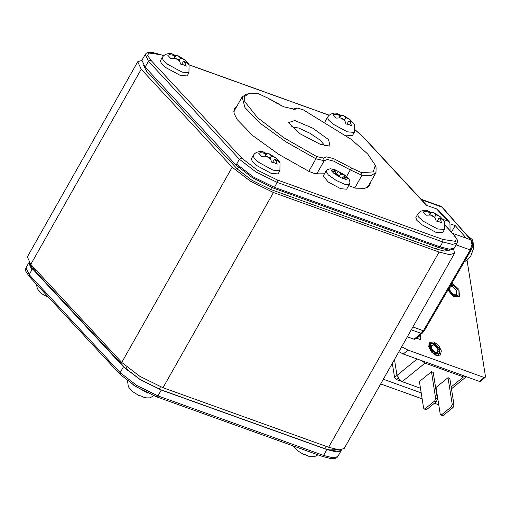 <?xml version="1.0" encoding="UTF-8"?>
<svg xmlns="http://www.w3.org/2000/svg" width="511" height="511" viewBox="0 0 511 511"><rect width="100%" height="100%" fill="white"/><g stroke="black" fill="none" stroke-linecap="round" stroke-linejoin="round"><path stroke-width="0.77" d="M437.786 398.823L437.378 398.682M421.224 392.87L383.327 379.251M438.732 404.801L434.427 403.256M422.169 398.848L380.676 383.933M401.397 381.308L396.306 379.481L394.575 377.38L392.352 363.295M396.306 379.481L398.708 377.527L396.983 375.432L394.473 359.546M451.27 406.897L452.222 404.354L453.998 404.993L449.789 378.344L448.013 377.706L435.992 387.479L440.201 414.121L440.757 414.951L441.651 414.715L443.427 415.347L453.046 407.535L451.27 406.897L441.651 414.715M451.443 388.826L466.371 376.696L463.477 376.926L425.031 363.11L421.709 360.645M437.052 394.198L436.65 394.051M420.489 388.245L402.189 381.666L398.05 378.063M434.708 400.943L435.659 398.401L437.435 399.04L433.226 372.391L431.45 371.752L419.429 381.525L423.638 408.168L424.194 408.998L425.088 408.762L426.864 409.394L436.483 401.582L434.708 400.943L425.088 408.762M452.222 404.354L448.013 377.706M453.998 404.993L453.046 407.535M443.427 415.347L442.526 415.59L440.757 414.951M435.659 398.401L431.45 371.752M437.435 399.04L436.483 401.582M426.864 409.394L425.963 409.637L424.194 408.998M434.171 343.226L430.799 343.494L431.948 351.223L439.281 353.931L439.505 348.361L434.171 343.226M430.799 343.494L430.319 343.884L430.639 350.45M432.44 352.667L438.802 354.321L439.281 353.931M413.942 339.278L421.205 333.383L422.169 333.306L414.478 339.317L407.293 336.89M450.938 224.099L455.224 225.638L466.364 238.286L470.803 239.876L441.881 207.057L421.492 199.731M452.733 233.38L466.364 238.286M455.224 225.638L451.5 232.058M279.568 162L275.531 157.72L271.494 155.976L269.208 153.817L266.755 153.683L264.474 152.45M274.592 159.304L277.339 160.307L280.022 162.734L279.926 170.706L273.046 170.131L258.93 162.498L254.223 158.321L253.169 155.561L254.472 153.837L256.49 152.355L260.227 151.365L262.871 151.556L265.867 153.952L263.108 152.968L260.661 152.712L258.643 153.14L261.658 156.385L265.899 156.219L268.958 157.279L270.466 158.921L271.699 162.179L274.631 162.881L277.211 164.159L276.023 160.856L274.592 159.304L272.574 162.313M253.169 155.561L251.329 158.812L252.383 161.572L257.084 165.756L271.207 173.382L278.086 173.957L279.926 170.706M265.35 156.104L266.755 153.683M270.051 158.461L271.494 155.976M276.936 160.147L277.147 159.79M264.883 156.04L265.867 153.952M340.99 449.904L339.112 451.628L326.753 449.386L161.125 389.855L140.199 379.552L123.783 366.93L32.819 268.939L29.587 264.155L29.44 262.826M29.146 262.443L32.519 268.831L123.483 366.828L140.11 379.603L161.284 390.034L326.912 449.559L336.487 451.967L341.112 450.74L341.348 449.872M29.893 264.941L30.143 263.663M339.445 449.891L338.288 451.769M29.095 262.386L28.769 262.967L31.969 269.808L29.21 274.688L120.174 372.679L136.795 385.46L157.976 395.884L323.597 455.416L333.178 457.824L337.797 456.591L341.112 450.74M188.604 64.009L184.567 59.73L180.536 57.979L178.243 55.827L175.79 55.693L173.51 54.46M183.628 61.314L186.374 62.31L189.057 64.744L188.968 72.709L182.082 72.14L167.966 64.507L163.258 60.324L162.204 57.571L163.507 55.846L165.526 54.358L169.262 53.368L171.907 53.566L174.903 55.955L172.143 54.977L169.697 54.722L167.678 55.15L170.693 58.395L174.934 58.228L177.994 59.289L179.502 60.93L180.734 64.182L183.666 64.891L186.247 66.168L185.059 62.859L183.628 61.314L181.609 64.322M162.204 57.571L160.365 60.822L161.419 63.581L166.12 67.759L180.242 75.392L187.122 75.967L188.968 72.709M174.385 58.113L175.79 55.693M179.086 60.47L180.536 57.979M185.972 62.157L186.183 61.799M173.919 58.05L174.903 55.955M144.466 397.494L146.51 397.897L143.597 397.207L140.998 395.916L139.152 395.648L132.828 391.739L128.823 387.498M143.527 65.236L146.414 71.093L237.372 169.09L251.98 180.313L270.594 189.479L436.222 249.01L444.449 251.105L448.601 250.192M269.936 99.453L272.242 100.284L269.425 99.121M278.169 104.18L272.452 100.38L273.755 101.785M279.242 104.723L279.594 104.889M272.127 100.82L272.414 100.348M345.858 179.47L340.856 177.675L345.877 179.482L347.87 178.448L343.437 176.857L345.87 179.476M340.831 177.662L338.397 175.043L333.964 173.453L340.856 177.675M333.945 173.433L331.198 170.476L335.625 172.06L333.191 169.441L331.192 170.463L333.958 173.446M333.332 169.467L338.033 171.153L333.191 169.441M338.237 171.249L340.671 173.874L345.097 175.465L338.033 171.153M344.101 177.093L345.117 175.477L347.876 178.448L345.097 175.465M340.62 188.712L328.266 182.037L323.22 175.963L325.986 171.083L328.317 174.96L336.149 180.44L344.88 184.324L349.403 184.337L346.637 189.211L340.62 188.712M342.191 178.154L343.437 176.857M335.127 173.868L335.625 172.06M336.308 174.296L338.205 171.217M339.33 176.046L340.671 173.874M448.601 288.824L452.657 294.821L457.958 295.601L458.182 290.024L452.855 284.895L451.053 284.589M448.192 289.526L449.322 292.12M451.117 294.33L457.479 295.99L457.958 295.601M141.234 69.234L232.198 167.225L250.333 181.169L273.436 192.545L439.064 252.07L328.643 447.24L163.015 387.715L139.912 376.339L121.778 362.395L30.813 264.404L27.326 256.937L137.746 61.767L141.234 69.234L30.813 264.404M328.643 447.24L339.087 449.865L344.133 448.53L454.554 253.36L453.627 249.125M439.064 252.07L449.508 254.695L454.554 253.36M141.854 60.381L137.746 61.767M49.152 297.939L41.864 293.748L37.859 289.507M292.995 445.879L293.301 446.327M308.951 456.317L310.995 456.725L308.076 456.036L305.476 454.745L303.636 454.471L297.313 450.568L293.02 445.886M454.266 248.007L449.629 249.259L440.054 246.858L274.426 187.326L253.252 176.902L236.625 164.12L253.252 176.902L274.426 187.326L440.054 246.858L449.629 249.259L454.253 248.033L453.698 249.01L449.08 250.237L439.505 247.835L273.877 188.304L252.696 177.873L236.076 165.098L145.111 67.107L141.911 60.26L145.226 54.409L148.42 61.25L150.822 60.157L241.786 158.148L257.403 170.15L277.294 179.949L442.922 239.474L455.442 241.333L456.329 238.714L453.257 234.153L445.458 225.753M450.057 230.506L449.929 222.483L438.559 210.232L436.509 208.897L426.455 205.281L362.293 136.162L355.171 129.915M442.596 219.245L447.879 221.142L449.929 222.483M348.655 185.653L355.637 188.169L364.969 188.304L369.779 185.48L370.347 182.529M236.536 106.825L234.3 108.83L234.012 113.34L237.174 119.561L253.034 135.817L278.706 154.341L309.046 171.428L315.063 173.74L318.046 173.51L318.206 173.127L324.798 173.178M467.073 260.227L485.45 376.441L485.182 377.399L480.372 381.308L479.407 381.385L403.249 354.008L398.906 351.715M485.182 377.399L484.217 377.476L408.059 350.105L401.71 346.752M403.249 354.008L408.059 350.105M416.12 338.218L420.598 339.406L420.866 338.442L420.246 334.865M353.893 123.713L349.863 119.433L345.826 117.683L343.533 115.524L341.08 115.397L338.799 114.157M348.917 121.011L351.664 122.014L354.353 124.441L354.257 132.413L347.371 131.838L333.255 124.211L328.554 120.028L327.494 117.268L328.803 115.55L330.815 114.062L334.558 113.072L337.203 113.27L340.198 115.658L337.439 114.681L334.992 114.419L332.968 114.847L335.983 118.098L340.23 117.926L343.29 118.993L344.797 120.628L346.03 123.886L348.956 124.588L351.542 125.866L350.354 122.563L348.917 121.011L346.905 124.026M345.487 135.076L352.418 135.664L354.257 132.413M327.494 117.268L325.654 120.526L325.98 122.263M339.674 117.811L341.08 115.397M344.382 120.168L345.826 117.683M351.268 121.861L351.472 121.497M339.208 117.754L340.198 115.658M375.342 165.34L376.102 167.787L375.936 172.648L371.184 175.433L361.967 175.305L350.303 169.901L333.849 161.208L327.449 159.521L324.204 160.678L315.958 158.768L285.988 141.892L260.636 123.592L244.967 107.54L242.125 96.943L246.206 94.299L248.697 93.685L244.609 96.47L244.782 101.644L257.57 117.683L283.784 137.695L316.705 156.538L323.495 157.995L326.523 156.845L333.504 158.538L352.022 168.247L361.564 172.667L373.209 171.913L375.342 165.34L367.639 153.913L351.249 139.362L303.202 109.795L296.91 107.936L295.122 109.373L283.752 106.767L267.885 98.086L258.342 93.666L248.697 93.685M296.406 108.338L293.806 109.041L293.55 109.501L293.857 108.913L296.91 107.936M320.346 144.364L300.002 133.741L288.491 122.608L294.834 120.551L312.777 128.172L328.554 139.624L330.055 146.127L320.346 144.364M324.932 145.756L320.084 140.097L309.928 133.211L298.794 128.05L291.449 126.811M444.046 220.829L440.009 216.549L435.979 214.799L433.686 212.646L431.233 212.512L428.953 211.273M439.07 218.133L441.817 219.13L444.5 221.563L444.41 229.528L437.525 228.96L423.408 221.327L418.701 217.143L417.647 214.39L418.95 212.665L420.968 211.177L424.705 210.187L427.356 210.385L430.345 212.774L427.586 211.797L425.146 211.535L423.121 211.963L426.136 215.214L430.377 215.042L433.443 216.108L434.944 217.743L436.177 221.001L439.109 221.71L441.696 222.981L440.501 219.679L439.07 218.133L437.052 221.142M417.647 214.39L415.807 217.641L416.861 220.401L421.569 224.578L435.685 232.211L442.571 232.78L444.41 229.528M429.828 214.933L431.233 212.512M434.535 217.284L435.979 214.799M441.421 218.976L441.625 218.619M429.361 214.869L430.345 212.774M328.599 450.019L337.317 449.642M31.912 265.586L34.927 270.875L127.348 370.341M396.983 375.432L394.575 377.38M402.189 381.666L425.031 363.11M451.149 386.948L463.477 376.926M397.009 375.368L417.148 359.003M433.916 345.027L431.405 345.225L431.048 345.679L430.843 347.071L431.686 349.569L434.529 352.577L437.199 353.235L437.71 352.98L437.876 348.841L433.916 345.027M434.299 344.012L439.479 350.31L435.781 353.414L430.601 347.116L434.299 344.012M412.914 326.957L423.395 330.726L421.205 333.383L411.291 329.819M422.169 333.306L424.264 330.789L423.395 330.726L470.248 249.936L456.061 244.833M424.264 330.789L471.116 249.994L470.248 249.936L471.96 244.322L470.803 239.876L471.308 240.215L442.385 207.396L440.744 206.265L420.962 199.156M273.883 156.832L270.185 154.558M275.902 160.716L276.975 160.16M266.57 156.423L270.268 158.691M264.557 152.54L263.478 153.089M326.912 449.559L323.597 455.416L322.141 456.349L156.513 396.823L157.976 395.884L161.284 390.034M123.483 366.828L120.174 372.679L120.245 374.518L29.28 276.528L25.793 271.264L25.55 269.367L26.01 267.847L29.21 274.688L29.28 276.528M32.519 268.831L31.969 269.808M182.919 58.842L179.22 56.568M184.937 62.725L186.01 62.17M175.612 58.433L179.304 60.7M173.593 54.543L172.514 55.099M132.892 384.706L147.8 393.144M147.321 69.49L146.414 71.093M238.356 167.359L237.372 169.09M271.718 187.492L270.594 189.479M437.327 247.049L436.222 249.01M279.798 104.991L279.332 104.608M465.061 260.444L472.221 247.401M472.132 241.537L468.395 236.408L467.75 236.178M452.593 286.697L450.089 286.888L449.731 287.348L449.52 288.734L450.363 291.238L453.206 294.24L455.876 294.904L456.387 294.649L456.553 290.51L452.593 286.697M450.421 285.681L452.976 285.675L449.233 287.731M273.436 192.545L163.015 387.715M232.198 167.225L121.778 362.395M329.116 115.243L189.127 64.884M163.635 55.725L161.157 54.83L148.631 52.978L147.749 55.59L150.822 60.157M447.879 221.142L436.509 208.897M439.505 247.835L442.813 241.978L277.186 182.446L256.011 172.022L239.384 159.24L148.42 61.25L145.111 67.107M273.877 188.304L277.186 182.446L277.294 179.949M454.253 248.033L457.013 243.153L452.388 244.379L442.813 241.978L442.922 239.474M236.076 165.098L239.384 159.24L241.786 158.148M445.464 225.555L453.257 234.153M163.699 55.661L161.157 54.83M189.076 64.782L326.778 114.362M355.183 129.845L362.293 136.162M479.407 381.385L484.217 377.476M419.601 339.47L420.866 338.442M416.586 338.384L420.368 335.312M433.973 341.974L438.783 345.564L441.395 351L440.29 355.094L436.107 355.452L431.297 351.862L428.678 346.426L429.789 342.332L433.973 341.974M451.756 283.381L452.657 283.637L458.935 289.418L459.44 296.265L453.602 296.584L447.898 290.031M448.147 289.609L451.417 294.611L454.707 296.572L456.464 296.655L457.23 296.169M430.09 344.095L429.17 346.062L429.572 348.272L432.74 352.948L436.03 354.902L437.786 354.985L438.547 354.506M348.215 118.539L344.516 116.272M350.233 122.423L351.306 121.874M340.901 118.13L344.599 120.404M338.882 114.247L337.809 114.803M354.781 188.01L361.967 175.305L361.564 172.667M346.579 176.48L350.303 169.901L352.022 168.247M308.848 171.326L315.958 158.768L316.705 156.538M324.255 160.543L323.495 157.995M438.368 215.655L434.669 213.387M440.38 219.545L441.459 218.989M431.054 215.252L434.752 217.52M429.036 211.362L427.963 211.918M35.642 269.61L34.927 270.875M126.869 367.134L125.891 368.865M160.518 386.77L159.183 389.127M326.12 446.339L324.792 448.684M399.27 351.907L398.388 352.628M471.116 249.994L472.656 244.903L472.4 242.291L471.308 240.215M442.385 207.396L440.744 206.265M275.531 157.72L269.208 153.817M28.757 262.993L26.01 267.847M120.245 374.518L136.233 386.833L156.513 396.823M322.141 456.349L330.994 458.654L334.13 458.699L336.736 457.767L337.797 456.591M184.567 59.73L178.243 55.827M128.338 386.731L127.578 380.963M153.741 395.763L149.857 397.865L145.488 397.903M280.411 105.285L278.01 103.478L268.863 98.751M349.403 184.337L349.971 182.242L349.409 179.853L347.844 177.687L343.794 174.347L334.929 169.716L330.406 168.745L327.474 169.524L325.986 171.083M464.333 261.696L466.556 260.591L470.835 256.043L473.697 247.982L472.918 240.936L472.215 239.563L468.395 236.408M37.373 288.734L36.428 284.231M317.951 454.841L314.342 456.687L309.966 456.732M318.206 173.127L317.88 173.702M453.742 234.472L457.23 239.736L457.473 241.633L457.013 243.153M160.882 54.651L152.029 52.346L148.893 52.301L146.28 53.233L145.226 54.409M326.51 114.177L329.173 115.192M426.742 205.384L362.778 136.482M349.863 119.433L343.533 115.524M367.543 187.486L375.936 172.648M316.679 173.97L324.204 160.678M233.731 111.781L242.125 96.943M293.531 109.501L293.857 108.913M440.009 216.549L433.686 212.64"/></g></svg>
